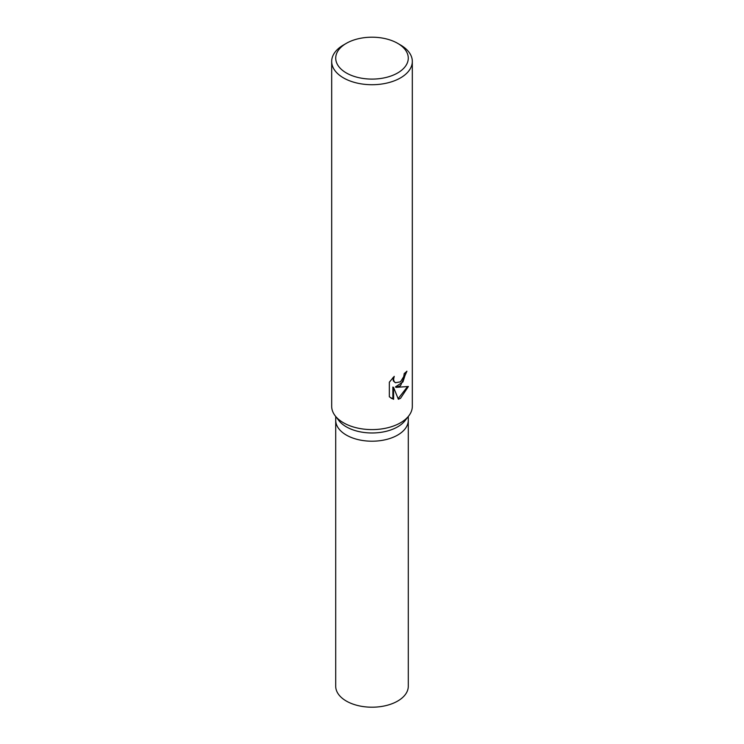 <?xml version="1.0" encoding="UTF-8"?>
<svg xmlns="http://www.w3.org/2000/svg" width="744" height="744" viewBox="0 0 744 744"><rect width="100%" height="100%" fill="white"/><g stroke="black" fill="none" stroke-linecap="round" stroke-linejoin="round"><path stroke-width="1.12" d="M397.659 43.338L400.505 44.984A40.316 23.278 180 0 1 412.316 61.445L412.316 406.326A40.316 23.278 180 0 1 408.8 415.831L405.127 420.583A36.289 20.953 180 0 1 397.659 426.842A36.289 20.953 180 0 1 338.873 420.583L335.2 415.831A40.316 23.278 180 0 1 331.685 406.326L331.685 61.445A40.316 23.278 180 0 1 343.496 44.984L346.341 43.338A36.289 20.953 180 0 1 397.659 43.338A36.289 20.953 180 0 1 397.659 72.959A36.289 20.953 180 0 1 346.341 72.959A36.289 20.953 180 0 1 346.341 43.338L343.496 44.984M397.659 435.073A36.289 20.953 180 0 0 408.289 420.258A36.289 20.953 180 0 1 397.659 435.073A36.289 20.953 180 0 1 358.115 439.611A36.289 20.953 180 0 1 335.711 420.258L335.711 416.501M408.8 415.831A40.316 23.278 180 0 1 400.505 422.787A40.316 23.278 180 0 1 335.2 415.831M400.505 385.745L396.134 387.364L408.4 386.48L400.505 398.347L398.366 399.24L393.595 387.466L393.595 399.305L389.335 396.812L389.335 382.202L394.236 376.362L393.576 379.254L394.05 381.347L395.371 382.742L400.505 381.821L403.76 376.576L404.234 373.534A40.316 23.278 0 0 0 406.912 371.2L400.505 385.745M412.316 61.445A40.316 23.278 180 0 1 400.505 77.897A40.316 23.278 180 0 1 356.571 82.947A40.316 23.278 180 0 1 331.685 61.445M406.14 371.935L402.941 381.932L395.408 386.945L396.134 387.364M395.371 382.742L393.325 380.928L392.972 377.617M390.991 398.161L392.86 398.886L392.86 387.047L393.595 387.466M398.142 398.672L407.433 386.759M392.86 398.886L393.595 399.305M408.289 420.416L408.289 686.256A36.289 20.953 180 0 1 397.659 701.071A36.289 20.953 180 0 1 358.115 705.61A36.289 20.953 180 0 1 335.711 686.256L335.711 420.416M408.289 420.258L408.289 416.501"/></g></svg>
